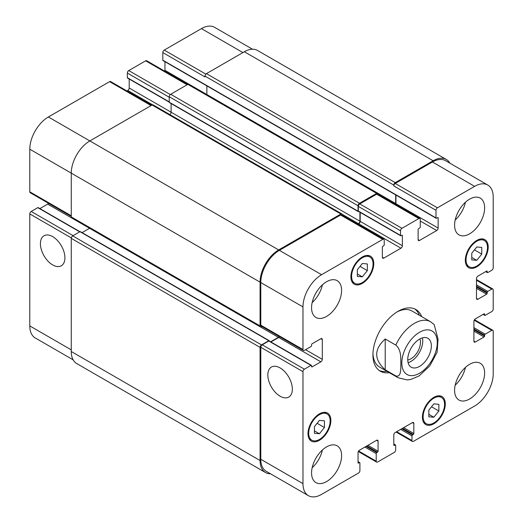 <?xml version="1.0" encoding="UTF-8"?>
<svg xmlns="http://www.w3.org/2000/svg" width="523" height="523" viewBox="0 0 523 523"><rect width="100%" height="100%" fill="white"/><g stroke="black" fill="none" stroke-linecap="round" stroke-linejoin="round"><path stroke-width="0.78" d="M385.222 338.996L395.806 345.108C401.448 349.9 400.664 358.059 400.886 363.446C400.664 368.578 401.448 377.632 395.806 375.919L385.222 369.807L385.222 338.996C373.886 349.266 373.886 359.536 385.222 369.807M437.11 352.267L438.045 339.179L434.214 324.633L430.586 321.75A32.367 18.684 120 0 0 414.406 323.351A32.367 18.684 120 0 0 395.806 345.108M408.103 362.668A16.69 9.636 120 0 0 422.414 337.878M407.757 359.981A13.448 7.76 120 0 0 420.479 342.304A13.448 7.76 120 0 0 419.917 338.917M407.75 359.563A16.69 9.636 -60 0 1 415.033 342.768A16.69 9.636 -60 0 1 427.899 338.296A16.69 9.636 -60 0 1 427.899 357.569A16.69 9.636 -60 0 1 411.209 367.205A16.69 9.636 -60 0 1 407.75 359.563M414.719 308.936A35.603 20.554 -60 0 1 419.407 315.297M387.04 371.35A35.603 20.554 -60 0 1 379.188 370.474M389.328 372.677A35.603 20.554 -60 0 1 380.299 371.193A35.603 20.554 -60 0 1 374.841 342.67A35.603 20.554 -60 0 1 398.095 311.296A35.603 20.554 -60 0 1 415.896 309.531A35.603 20.554 -60 0 1 421.695 316.618M396.924 312.002A32.367 18.684 -60 0 1 411.993 311.015L430.586 321.75M395.806 375.919A32.367 18.684 120 0 0 398.219 377.809L379.626 367.074A32.367 18.684 -60 0 1 372.951 353.528M52.673 264.913A17.324 10.002 60 0 1 41.35 249.641A17.324 10.002 60 0 1 44.01 235.762A17.324 10.002 60 0 1 61.335 245.764A17.324 10.002 60 0 1 61.335 265.769A17.324 10.002 60 0 1 52.673 264.913M280.093 396.212A17.324 10.002 60 0 1 268.776 380.947A17.324 10.002 60 0 1 271.43 367.061A17.324 10.002 60 0 1 288.755 377.063A17.324 10.002 60 0 1 288.755 397.075A17.324 10.002 60 0 1 280.093 396.212M79.941 231.715L38.199 207.618A0.811 0.464 120 0 0 37.793 207.657L31.217 211.455A2.02 1.17 120 0 0 29.785 213.933L29.785 325.914A26.294 15.18 120 0 0 35.231 337.95L73.148 359.844M48.515 203.297A2.02 1.17 -60 0 1 47.665 204.107L39.892 208.592M151.67 105.247L110.608 81.542A2.02 1.17 120 0 0 109.601 81.64L48.378 116.982A26.294 15.18 120 0 0 29.785 149.192L29.785 191.804A2.02 1.17 120 0 0 30.203 192.726L71.265 216.437M129.194 79.025L129.194 88.001A2.02 1.17 -60 0 1 127.762 90.479L126.926 90.963M187.718 84.438L146.656 60.727A2.02 1.17 120 0 0 145.642 60.831L128.763 70.572A2.02 1.17 120 0 0 127.337 73.05L127.337 77.679A0.811 0.464 120 0 0 127.501 78.045L169.243 102.148M164.954 61.681L164.954 70.324A2.02 1.17 -60 0 1 164.784 71.2M252.491 49.214L214.574 27.32A26.294 15.18 120 0 0 201.427 28.621L164.235 50.097A2.02 1.17 120 0 0 162.81 52.575L162.81 60.171A0.811 0.464 120 0 0 162.973 60.537L436.169 218.268A0.811 0.464 120 0 0 436.574 218.228L437.574 217.646A0.811 0.464 -60 0 1 437.98 217.607A0.811 0.464 -60 0 1 438.143 217.98L438.143 228.054A2.02 1.17 -60 0 1 436.718 230.532L419.551 240.443A2.02 1.17 -60 0 1 418.544 240.541A2.02 1.17 -60 0 1 418.119 239.612L418.119 229.538A0.811 0.464 -60 0 1 418.694 228.551L419.694 227.969A0.811 0.464 120 0 0 420.27 226.982L420.27 219.385A2.02 1.17 120 0 0 419.851 218.457A2.02 1.17 120 0 0 418.838 218.555L401.958 228.303A2.02 1.17 120 0 0 400.526 230.78L400.526 235.402A0.811 0.464 120 0 0 400.696 235.775A0.811 0.464 120 0 0 401.102 235.736L401.814 235.324A0.811 0.464 -60 0 1 402.22 235.278A0.811 0.464 -60 0 1 402.39 235.651L402.39 245.725A2.02 1.17 -60 0 1 400.958 248.203L383.79 258.114A2.02 1.17 -60 0 1 382.784 258.212A2.02 1.17 -60 0 1 382.365 257.29L382.365 247.209A0.811 0.464 -60 0 1 382.934 246.222L383.653 245.81A0.811 0.464 120 0 0 384.222 244.816L384.222 240.194A2.02 1.17 120 0 0 383.804 239.266A2.02 1.17 120 0 0 382.79 239.364L321.573 274.712A26.294 15.18 120 0 0 302.98 306.916L302.98 349.527A2.02 1.17 120 0 0 303.399 350.456A2.02 1.17 120 0 0 304.412 350.358L310.989 346.559A0.811 0.464 120 0 0 311.564 345.566L311.564 344.742A0.811 0.464 -60 0 1 312.133 343.748L320.861 338.714A2.02 1.17 -60 0 1 321.867 338.61A2.02 1.17 -60 0 1 322.292 339.538L322.292 359.353A2.02 1.17 -60 0 1 320.861 361.831L312.133 366.871A0.811 0.464 -60 0 1 311.728 366.911A0.811 0.464 -60 0 1 311.564 366.538L311.564 365.714A0.811 0.464 120 0 0 311.394 365.342A0.811 0.464 120 0 0 310.989 365.387L304.412 369.186A2.02 1.17 120 0 0 302.98 371.663L302.98 483.638A26.294 15.18 120 0 0 308.426 495.68A26.294 15.18 120 0 0 321.573 494.379L358.477 473.073A2.02 1.17 120 0 0 359.909 470.595L359.909 462.999A0.811 0.464 120 0 0 359.739 462.626A0.811 0.464 120 0 0 359.334 462.665L358.621 463.077A0.811 0.464 -60 0 1 358.216 463.117A0.811 0.464 -60 0 1 358.046 462.75L358.046 452.676A2.02 1.17 -60 0 1 359.478 450.198L376.645 440.288A2.02 1.17 -60 0 1 377.652 440.183A2.02 1.17 -60 0 1 378.07 441.111L378.07 451.186A0.811 0.464 -60 0 1 377.501 452.179L376.782 452.591A0.811 0.464 120 0 0 376.214 453.585L376.214 461.181A2.02 1.17 120 0 0 376.632 462.103A2.02 1.17 120 0 0 377.645 462.005L394.237 452.428A2.02 1.17 120 0 0 395.663 449.95L395.663 445.321A0.811 0.464 120 0 0 395.499 444.955A0.811 0.464 120 0 0 395.094 444.995L394.381 445.406A0.811 0.464 -60 0 1 393.976 445.446A0.811 0.464 -60 0 1 393.806 445.073L393.806 434.999A2.02 1.17 -60 0 1 395.238 432.521L412.399 422.617A2.02 1.17 -60 0 1 413.412 422.512A2.02 1.17 -60 0 1 413.83 423.44L413.83 433.515A0.811 0.464 -60 0 1 413.262 434.508L412.542 434.92A0.811 0.464 120 0 0 411.974 435.907L411.974 440.536A2.02 1.17 120 0 0 412.392 441.458A2.02 1.17 120 0 0 413.399 441.36L474.623 406.018A26.294 15.18 120 0 0 493.215 373.808L493.215 331.196A2.02 1.17 120 0 0 492.797 330.275A2.02 1.17 120 0 0 491.783 330.373L485.207 334.171A0.811 0.464 120 0 0 484.631 335.165L484.631 335.988A0.811 0.464 -60 0 1 484.063 336.975L475.335 342.016A2.02 1.17 -60 0 1 474.322 342.114A2.02 1.17 -60 0 1 473.903 341.192L473.903 321.37A2.02 1.17 -60 0 1 475.335 318.893L484.063 313.859A0.811 0.464 -60 0 1 484.461 313.813A0.811 0.464 -60 0 1 484.631 314.186L484.631 315.009A0.811 0.464 120 0 0 484.801 315.382A0.811 0.464 120 0 0 485.207 315.343L491.783 311.545A2.02 1.17 120 0 0 493.215 309.067L493.215 289.905A2.02 1.17 120 0 0 492.797 288.984A2.02 1.17 120 0 0 491.783 289.082L487.776 291.396A0.811 0.464 120 0 0 487.207 292.383L487.207 293.213A0.811 0.464 -60 0 1 486.632 294.201L477.911 299.241A2.02 1.17 -60 0 1 476.898 299.339A2.02 1.17 -60 0 1 476.479 298.411L476.479 278.596A2.02 1.17 -60 0 1 477.911 276.118L486.632 271.077A0.811 0.464 -60 0 1 487.037 271.038A0.811 0.464 -60 0 1 487.207 271.411L487.207 272.235A0.811 0.464 120 0 0 487.377 272.607A0.811 0.464 120 0 0 487.776 272.568L491.783 270.254A2.02 1.17 120 0 0 493.215 267.776L493.215 197.086A26.294 15.18 120 0 0 487.769 185.05A26.294 15.18 120 0 0 474.623 186.351L437.431 207.821A2.02 1.17 120 0 0 435.999 210.298L435.999 217.895A0.811 0.464 120 0 0 436.169 218.268M357.333 269.724L362.341 263.494L367.342 263.945L367.342 270.62L362.341 276.844L357.333 276.399L357.333 269.724M362.341 276.844L357.333 273.954M367.342 270.62L360.014 266.384M471.759 253.204L476.767 246.98L481.775 247.425L481.775 254.1L476.767 260.33L471.759 259.885L471.759 253.204M476.767 260.33L471.759 257.44M481.775 254.1L474.439 249.87M428.847 410.11L433.855 403.88L438.862 404.331L438.862 411.006L433.855 417.23L428.847 416.785L428.847 410.11M433.855 417.23L428.847 414.34M438.862 411.006L431.534 406.77M314.421 426.624L319.429 420.4L324.437 420.845L324.437 427.52L319.429 433.75L314.421 433.299L314.421 426.624M319.429 433.75L314.421 430.86M324.437 427.52L317.108 423.29M423.127 416.753A15.174 8.76 120 0 0 426.271 423.695A15.174 8.76 120 0 0 441.438 414.935A15.174 8.76 120 0 0 441.438 397.421A15.174 8.76 120 0 0 429.749 401.481A15.174 8.76 120 0 0 423.127 416.753M422.414 417.164A16.18 9.342 -60 0 1 429.475 400.88A16.18 9.342 -60 0 1 441.948 396.545A16.18 9.342 -60 0 1 441.948 415.229A16.18 9.342 -60 0 1 425.761 424.571A16.18 9.342 -60 0 1 422.414 417.164M466.039 259.846A15.174 8.76 120 0 0 469.177 266.795A15.174 8.76 120 0 0 484.35 258.035A15.174 8.76 120 0 0 484.35 240.515A15.174 8.76 120 0 0 472.661 244.581A15.174 8.76 120 0 0 466.039 259.846M465.32 260.258A16.18 9.342 -60 0 1 472.387 243.973A16.18 9.342 -60 0 1 484.854 239.639A16.18 9.342 -60 0 1 484.854 258.323A16.18 9.342 -60 0 1 468.673 267.671A16.18 9.342 -60 0 1 465.32 260.258M351.613 276.366A15.174 8.76 120 0 0 354.751 283.309A15.174 8.76 120 0 0 369.924 274.549A15.174 8.76 120 0 0 369.924 257.028A15.174 8.76 120 0 0 358.235 261.095A15.174 8.76 120 0 0 351.613 276.366M350.894 276.778A16.18 9.342 -60 0 1 357.961 260.493A16.18 9.342 -60 0 1 370.428 256.152A16.18 9.342 -60 0 1 370.428 274.843A16.18 9.342 -60 0 1 354.248 284.185A16.18 9.342 -60 0 1 350.894 276.778M308.701 433.266A15.174 8.76 120 0 0 311.845 440.209A15.174 8.76 120 0 0 327.012 431.455A15.174 8.76 120 0 0 327.012 413.935A15.174 8.76 120 0 0 315.323 418.001A15.174 8.76 120 0 0 308.701 433.266M307.988 433.678A16.18 9.342 -60 0 1 315.049 417.393A16.18 9.342 -60 0 1 327.522 413.059A16.18 9.342 -60 0 1 327.522 431.743A16.18 9.342 -60 0 1 311.335 441.085A16.18 9.342 -60 0 1 307.988 433.678M454.598 390.328A21.24 12.264 -60 0 1 463.868 368.95A21.24 12.264 -60 0 1 480.232 363.263A21.24 12.264 -60 0 1 480.232 387.785A21.24 12.264 -60 0 1 458.991 400.049A21.24 12.264 -60 0 1 454.598 390.328M454.598 225.165A21.24 12.264 -60 0 1 463.868 203.787A21.24 12.264 -60 0 1 480.232 198.099A21.24 12.264 -60 0 1 480.232 222.621A21.24 12.264 -60 0 1 458.991 234.886A21.24 12.264 -60 0 1 454.598 225.165M311.564 307.746A21.24 12.264 -60 0 1 320.834 286.369A21.24 12.264 -60 0 1 337.198 280.681A21.24 12.264 -60 0 1 337.198 305.203A21.24 12.264 -60 0 1 315.957 317.468A21.24 12.264 -60 0 1 311.564 307.746M311.564 472.903A21.24 12.264 -60 0 1 320.834 451.532A21.24 12.264 -60 0 1 337.198 445.838A21.24 12.264 -60 0 1 337.198 470.367A21.24 12.264 -60 0 1 315.957 482.631A21.24 12.264 -60 0 1 311.564 472.903M455.187 385.176A21.24 12.264 120 0 0 465.45 367.394M455.187 220.013A21.24 12.264 120 0 0 465.45 202.238M312.153 302.595A21.24 12.264 120 0 0 322.416 284.813M312.153 467.758A21.24 12.264 120 0 0 322.416 449.976M308.426 495.68L266.233 471.315A26.294 15.18 -60 0 1 260.787 459.279L260.787 347.298A2.02 1.17 -60 0 1 262.213 344.82L268.796 341.022A0.811 0.464 -60 0 1 269.201 340.983L311.394 365.342M433.142 160.751L244.339 51.744A26.294 15.18 120 0 1 257.486 50.443L446.289 159.45A26.294 15.18 -60 0 0 433.142 160.751L395.238 182.632A2.02 1.17 -60 0 0 393.806 185.109L393.806 185.94A2.02 1.17 -60 0 1 395.238 183.462L432.423 161.993A26.294 15.18 -60 0 1 445.576 160.685L487.769 185.05M395.787 204.565A2.02 1.17 120 0 0 395.95 203.695L395.95 195.046M400.696 235.775L358.503 211.41A0.811 0.464 -60 0 1 358.333 211.044L358.333 206.415A2.02 1.17 -60 0 1 359.765 203.937L376.645 194.196A2.02 1.17 -60 0 1 377.652 194.098L419.851 218.457M357.928 224.328L358.765 223.844A2.02 1.17 120 0 0 360.19 221.366L360.19 212.39M303.399 350.456L261.206 326.097A2.02 1.17 -60 0 1 260.787 325.169L260.787 282.557A26.294 15.18 -60 0 1 279.38 250.347L340.597 215.005A2.02 1.17 -60 0 1 341.611 214.907L383.804 239.266M270.894 341.964L278.661 337.472A2.02 1.17 120 0 0 279.511 336.662M270.509 473.786A26.294 15.18 -60 0 1 265.514 472.557A26.294 15.18 -60 0 1 260.068 460.521L260.068 347.383A2.02 1.17 -60 0 1 261.5 344.905L268.796 340.695A0.811 0.464 -60 0 1 269.201 340.656A0.811 0.464 -60 0 1 269.365 341.022L269.365 341.081M270.607 341.794L278.38 337.309A2.02 1.17 120 0 0 279.223 336.498M261.912 326.502L261.5 326.738A2.02 1.17 -60 0 1 260.487 326.836A2.02 1.17 -60 0 1 260.068 325.914L260.068 282.145A26.294 15.18 -60 0 1 278.661 249.935L340.885 214.018A2.02 1.17 -60 0 1 341.898 213.914A2.02 1.17 -60 0 1 342.317 214.842L342.317 215.313M358.667 211.508L358.621 211.54A0.811 0.464 -60 0 1 358.216 211.58A0.811 0.464 -60 0 1 358.046 211.207L358.046 205.755A2.02 1.17 -60 0 1 359.478 203.277L376.645 193.373A2.02 1.17 -60 0 1 377.652 193.268A2.02 1.17 -60 0 1 378.07 194.196L378.07 194.34M357.64 224.158L358.477 223.674A2.02 1.17 120 0 0 359.909 221.203L359.909 212.227M395.499 204.401A2.02 1.17 120 0 0 395.663 203.525L395.663 194.883M446.289 159.45A26.294 15.18 -60 0 1 449.852 163.156M89.695 228.231A2.02 1.17 -60 0 1 89.577 228.303L82.085 232.624M269.201 340.656L80.398 231.65A0.811 0.464 120 0 0 79.993 231.689L72.697 235.899A2.02 1.17 120 0 0 71.265 238.377L71.265 351.515A26.294 15.18 120 0 0 76.711 363.55L265.514 472.557M341.898 213.914L153.089 104.907A2.02 1.17 120 0 0 152.082 105.012L89.858 140.929A26.294 15.18 120 0 0 71.265 173.139L71.265 216.908A2.02 1.17 120 0 0 71.684 217.83L260.487 326.836M171.106 103.547L171.106 112.197A2.02 1.17 -60 0 1 169.825 114.57M206.86 85.877L206.86 94.526A2.02 1.17 -60 0 1 206.86 94.663M377.652 193.268L188.849 84.262A2.02 1.17 120 0 0 187.835 84.366L170.675 94.277A2.02 1.17 120 0 0 169.243 96.755L169.243 102.201A0.811 0.464 120 0 0 169.413 102.573L358.216 211.58M244.339 51.744L206.435 73.632A2.02 1.17 120 0 0 205.003 76.11L205.003 76.933L162.81 52.575M419.551 332.268A25.084 14.481 120 0 0 404.194 371.86A25.084 14.481 120 0 0 434.914 354.123A25.084 14.481 120 0 0 419.551 332.268M260.787 459.279L302.98 483.638M358.046 461.92L359.334 462.665M358.046 462.75L358.621 463.077M376.645 440.288L378.07 441.111M367.917 445.321L378.07 451.186M366.773 445.982L377.501 452.179M366.054 446.4L376.782 452.591M364.91 447.06L376.214 453.585M358.621 451.022L376.214 461.181M393.806 444.249L395.094 444.995M393.806 445.073L394.381 445.406M412.399 422.617L413.83 423.44M403.678 427.651L413.83 433.515M402.533 428.311L413.262 434.508M401.814 428.723L412.542 434.92M400.67 429.383L411.974 435.907M396.669 431.697L411.974 440.536M474.191 320.213L491.783 330.373M473.903 327.646L485.207 334.171M473.903 328.967L484.631 335.165M473.903 331.118L484.063 336.975M473.903 329.797L484.631 335.988M473.903 341.192L475.335 342.016M484.063 313.859L484.631 314.186M483.344 314.271L484.631 315.009M476.479 280.243L491.783 289.082M476.479 284.872L487.776 291.396M476.479 286.192L487.207 292.383M476.479 288.336L486.632 294.201M476.479 287.016L487.207 293.213M476.479 298.411L477.911 299.241M486.632 271.077L487.207 271.411M485.919 271.489L487.207 272.235M432.423 161.993L474.623 186.351M395.238 183.462L437.431 207.821M393.806 185.94L435.999 210.298M437.574 217.646L438.143 217.98M395.95 203.695L438.143 228.054M420.27 221.033L436.718 230.532M418.119 239.612L419.551 240.443M376.645 194.196L418.838 218.555M359.765 203.937L401.958 228.303M358.333 206.415L400.526 230.78M358.333 211.044L400.526 235.402M401.814 235.324L402.39 235.651M360.19 221.366L402.39 245.725M358.765 223.844L400.958 248.203M382.365 257.29L383.79 258.114M340.597 215.005L382.79 239.364M279.38 250.347L321.573 274.712M260.787 282.557L302.98 306.916M260.787 325.169L302.98 349.527M320.861 338.714L322.292 339.538M305.556 349.697L322.292 359.353M278.661 337.472L320.861 361.831M311.564 366.538L312.133 366.871M268.796 341.022L310.989 365.387M262.213 344.82L304.412 369.186M260.787 347.298L302.98 371.663M71.265 349.861L29.785 325.914M242.907 52.575L201.427 28.621M205.846 74.116L164.235 50.097M395.663 203.525L164.954 70.324M187.123 84.778L145.642 60.831M170.295 94.552L128.763 70.572M169.243 97.245L127.337 73.05M169.243 101.874L127.337 77.679M359.909 221.203L129.194 88.001M152.611 104.822L127.762 90.479M151.075 105.587L109.601 81.64M278.661 249.935L48.378 116.982M260.068 282.145L29.785 149.192M71.265 215.751L29.785 191.804M278.38 337.309L47.665 204.107M79.705 231.852L37.793 207.657M73.122 235.651L31.217 211.455M71.318 237.913L29.785 213.933M358.477 223.674L342.212 214.286M358.046 211.207L169.243 102.201M358.046 205.755L169.243 96.755M359.478 203.277L170.675 94.277M376.645 193.373L187.835 84.366M435.999 217.895L162.81 60.171M393.806 185.109L205.003 76.11M395.238 182.632L206.435 73.632M260.068 460.521L71.265 351.515M260.068 347.383L71.265 238.377M261.5 344.905L72.697 235.899M268.796 340.695L79.993 231.689M260.068 325.914L71.265 216.908M340.885 214.018L152.082 105.012M398.219 377.809L407.306 379.94L410.64 379.502L419.054 375.959L429.788 365.884L437.123 352.221M441.438 397.421L438.627 395.793M426.271 423.695L423.453 422.068M484.35 240.515L481.533 238.893M469.177 266.795L466.366 265.168M369.924 257.028L367.107 255.407M354.751 283.309L351.94 281.681M327.012 413.935L324.201 412.307M311.845 440.209L309.028 438.588M359.739 462.626L358.046 461.646M376.632 462.103L358.327 451.539M395.499 444.955L393.806 443.975M412.392 441.458L396.074 432.037M492.797 330.275L474.485 319.703M484.801 315.382L483.108 314.408M492.797 288.984L476.479 279.563M487.377 272.607L485.684 271.627"/></g></svg>
